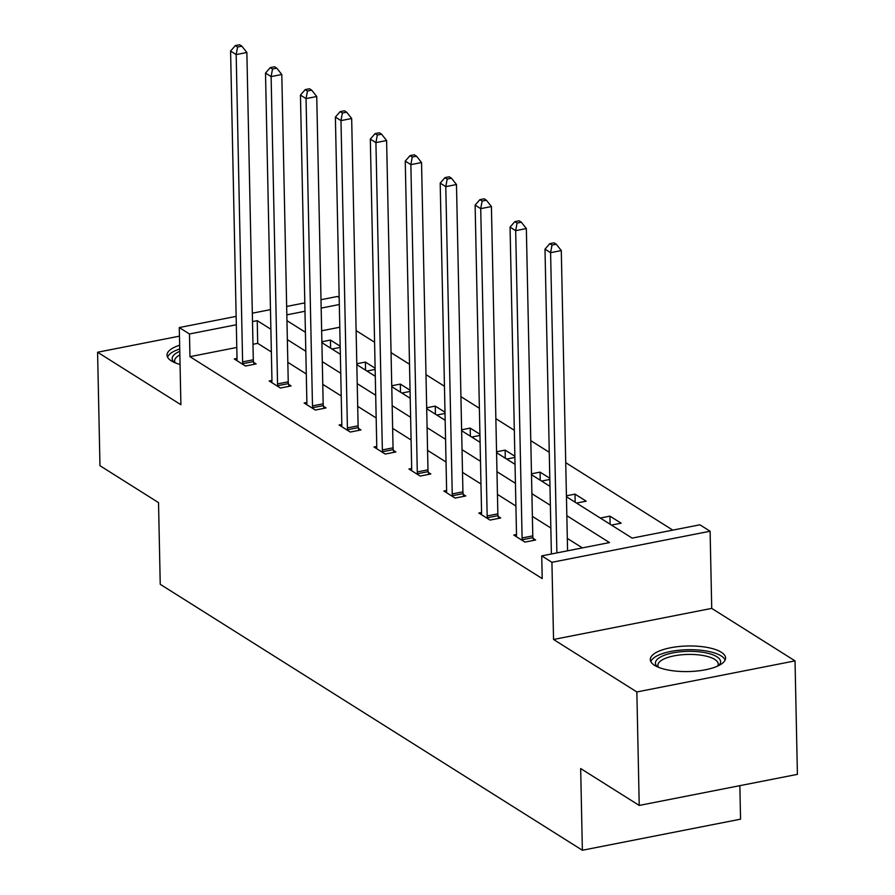 <?xml version="1.0" encoding="UTF-8"?>
<svg xmlns="http://www.w3.org/2000/svg" width="895" height="895" viewBox="0 0 895 895"><rect width="100%" height="100%" fill="white"/><g stroke="black" fill="none" stroke-linecap="round" stroke-linejoin="round"><path stroke-width="1.34" d="M654.603 665.332A37.646 12.787 178.8 0 1 650.307 659.57A37.646 12.787 178.8 0 1 678.824 646.537A37.646 12.787 178.8 0 1 721.292 652.231A37.646 12.787 178.8 0 1 725.588 657.993A37.646 12.787 178.8 0 1 697.071 671.015A37.646 12.787 178.8 0 1 654.603 665.332M180.052 364.455A37.646 12.787 178.8 0 1 171.325 360.886A37.646 12.787 178.8 0 1 167.029 355.114A37.646 12.787 178.8 0 1 179.649 345.235M179.459 336.151L97.589 352.238L180.902 404.719L179.28 327.548L236.135 316.382M639.231 805.433L636.848 691.958L795.028 660.879L797.411 774.354L639.231 805.433L580.665 768.548L582.376 850.25L160.239 584.312L158.527 502.61L99.971 465.713L97.589 352.238M320.992 299.702L337.46 296.469L339.171 297.543M672.816 530.131L565.729 462.67M549.25 452.288L530.791 440.653M514.323 430.282L495.852 418.647M479.384 408.277L460.925 396.642M444.446 386.26L425.986 374.636M409.507 364.254L391.048 352.63M374.58 342.248L356.12 330.613M566.445 496.725L632.161 538.119L699.912 524.806L710.104 531.227L551.924 562.306L541.732 555.885L609.495 542.571L566.837 515.699M795.028 660.879L711.726 608.387L710.104 531.227M739.852 785.665L740.557 819.171L582.376 850.25M516.505 534.494L513.752 535.031L524.951 542.09L535.635 539.987L533.129 538.41M446.627 490.482L443.875 491.019L455.074 498.067L465.769 495.975L463.263 494.398M376.761 446.46L374.009 446.997L385.208 454.056L395.892 451.953L393.386 450.375M306.884 402.448L304.143 402.985L315.331 410.044L326.026 407.941L323.52 406.364M237.018 358.425L234.266 358.973L245.465 366.021L256.149 363.918L253.643 362.341M582.399 547.897L567.318 538.398M550.839 528.016L532.38 516.381M515.9 506.011L497.441 494.376M480.973 483.994L462.502 472.37M446.034 461.988L427.575 450.364M411.096 439.982L392.636 428.347M376.168 417.976L357.698 406.341M341.23 395.97L322.771 384.335M306.291 373.953L287.832 362.33M271.353 351.948L257.704 343.356L252.983 344.284M236.795 347.461L189.953 356.669L542.213 578.584L541.732 555.885M271.957 380.431L269.205 380.979L280.403 388.027L291.088 385.935L288.582 384.358M341.823 424.454L339.071 424.991L350.269 432.05L360.953 429.947L358.459 428.369M411.7 468.465L408.948 469.014L420.147 476.062L430.831 473.97L428.325 472.381M481.566 512.488L478.814 513.025L490.012 520.084L500.697 517.981L498.191 516.404M189.953 356.669L189.471 333.969L179.28 327.548M711.726 608.387L553.546 639.477L636.848 691.958M553.546 639.477L551.924 562.306M252.323 313.194L270.469 309.636M286.657 306.448L304.803 302.89M270.883 329.248L257.234 320.656L252.502 321.585M236.314 324.762L189.471 333.969M550.369 505.317L531.898 493.693M515.43 483.311L496.971 471.676M480.492 461.305L462.033 449.67M445.553 439.288L427.094 427.665M410.626 417.283L392.167 405.659M375.687 395.277L357.228 383.642M340.749 373.271L322.289 361.636M305.822 351.265L287.351 339.63M286.959 320.656L305.419 332.28M321.898 342.662L340.357 354.297M356.825 364.668L375.296 376.303M391.764 386.674L410.223 398.309M426.702 408.691L445.162 420.314M461.63 430.696L480.1 442.331M496.568 452.702L515.028 464.337M531.507 474.708L549.966 486.343M339.317 304.524L321.171 308.093M304.982 311.27L286.836 314.839M339.787 327.223L321.641 330.792M600.276 518.037L609.942 516.135L621.141 523.195L611.475 525.085M566.423 495.819L575.004 494.129L586.203 501.178L576.537 503.079M531.485 473.802L540.065 472.124L549.798 478.243M541.598 481.074L549.821 479.451M496.546 451.796L505.138 450.107L514.86 456.237M506.671 459.068L514.882 457.446M461.619 429.79L470.199 428.101L479.921 434.232M471.732 437.051L479.955 435.44M426.68 407.784L435.261 406.095L444.994 412.226M436.794 415.045L445.016 413.434M391.741 385.767L400.333 384.089L410.055 390.209M401.855 393.039L410.078 391.428M356.814 363.762L365.395 362.072L375.117 368.203M366.928 371.033L375.15 369.411M321.876 341.756L330.456 340.066L340.189 346.197M331.989 349.028L340.212 347.405M257.704 343.356L257.234 320.656M330.624 348.166L330.456 340.066M365.563 370.172L365.395 362.072M400.501 392.178L400.333 384.089M435.429 414.195L435.261 406.095M470.367 436.201L470.199 428.101M505.306 458.206L505.138 450.107M540.244 480.212L540.065 472.124M575.172 502.218L575.004 494.129M610.11 524.235L609.942 516.135M242.612 361.893L253.307 359.801L246.863 52.492L236.179 54.595L242.612 361.893A4.822 2.081 -101.1 0 0 242.813 363.694L242.959 364.444M237.578 46.999L241.863 46.16L239.614 44.75L235.34 45.589L237.578 46.999L236.179 54.595L230.586 51.06L237.018 358.369A4.822 2.081 -101.1 0 1 236.895 359.969L236.772 360.551M253.307 359.801A4.822 2.081 -101.1 0 0 253.498 361.591L254.035 364.343M246.863 52.492L241.863 46.16M235.34 45.589L230.586 51.06M277.551 383.91L288.235 381.807L281.802 74.498L271.118 76.601L277.551 383.91A4.822 2.081 -101.1 0 0 277.752 385.7L277.897 386.45M272.516 69.004L276.79 68.165L274.552 66.756L270.279 67.595L272.516 69.004L271.118 76.601L265.513 73.077L271.957 380.375A4.822 2.081 -101.1 0 1 271.823 381.975L271.711 382.557M288.235 381.807A4.822 2.081 -101.1 0 0 288.436 383.608L288.973 386.349M281.802 74.498L276.79 68.165M270.279 67.595L265.513 73.077M312.489 405.916L323.173 403.813L316.74 96.503L306.045 98.607L312.489 405.916A4.822 2.081 -101.1 0 0 312.679 407.717L312.825 408.456M307.455 91.021L311.728 90.182L309.491 88.762L305.217 89.612L307.455 91.021L306.045 98.607L300.451 95.083L306.884 402.392A4.822 2.081 -101.1 0 1 306.761 403.981L306.638 404.562M323.173 403.813A4.822 2.081 -101.1 0 0 323.375 405.614L323.912 408.355M316.74 96.503L311.728 90.182M305.217 89.612L300.451 95.083M174.279 362.43A32.578 11.064 178.8 0 1 177.232 352.552A32.578 11.064 178.8 0 1 179.783 351.321M179.861 354.935A30.173 10.248 -1.2 0 0 179.313 355.225A30.173 10.248 -1.2 0 0 174.637 360.864A30.173 10.248 -1.2 0 0 175.263 362.855M179.727 348.983A37.411 12.709 -1.2 0 0 173.16 351.746A37.411 12.709 -1.2 0 0 167.589 357.217M657.545 666.887A32.578 11.064 178.8 0 1 660.499 656.997A32.578 11.064 178.8 0 1 702.362 652.209A32.578 11.064 178.8 0 1 718.663 665.6M717.689 666.07A30.173 10.248 -1.2 0 0 718.237 664.045A30.173 10.248 -1.2 0 0 696.366 654.67A30.173 10.248 -1.2 0 0 662.591 659.671A30.173 10.248 -1.2 0 0 657.903 665.309A30.173 10.248 -1.2 0 0 658.53 667.301M725.118 660.107A37.411 12.709 -1.2 0 0 696.131 649.859A37.411 12.709 -1.2 0 0 656.427 656.192A37.411 12.709 -1.2 0 0 650.866 661.662M347.417 427.922L358.112 425.819L351.668 118.52L340.984 120.612L347.417 427.922A4.822 2.081 -101.1 0 0 347.618 429.723L347.763 430.473M342.393 113.027L346.667 112.188L344.418 110.779L340.145 111.618L342.393 113.027L340.984 120.612L335.39 117.088L341.823 424.398A4.822 2.081 -101.1 0 1 341.7 425.986L341.577 426.568M358.112 425.819A4.822 2.081 -101.1 0 0 358.302 427.62L358.839 430.361M351.668 118.52L346.667 112.188M340.145 111.618L335.39 117.088M382.355 449.928L393.05 447.836L386.606 140.526L375.922 142.618L382.355 449.928A4.822 2.081 -101.1 0 0 382.557 451.729L382.702 452.478M377.321 135.033L381.594 134.194L379.357 132.784L375.083 133.623L377.321 135.033L375.922 142.618L370.317 139.094L376.761 446.404A4.822 2.081 -101.1 0 1 376.627 447.992L376.515 448.585M393.05 447.836A4.822 2.081 -101.1 0 0 393.241 449.626L393.778 452.367M386.606 140.526L381.594 134.194M375.083 133.623L370.317 139.094M417.294 471.945L427.978 469.841L421.545 162.532L410.861 164.635L417.294 471.945A4.822 2.081 -101.1 0 0 417.495 473.735L417.641 474.484M412.259 157.039L416.533 156.2L414.295 154.79L410.022 155.629L412.259 157.039L410.861 164.635L405.256 161.1L411.689 468.409A4.822 2.081 -101.1 0 1 411.566 470.009L411.454 470.591M427.978 469.841A4.822 2.081 -101.1 0 0 428.179 471.631L428.716 474.384M421.545 162.532L416.533 156.2M410.022 155.629L405.256 161.1M452.232 493.95L462.916 491.847L456.484 184.538L445.788 186.641L452.232 493.95A4.822 2.081 -101.1 0 0 452.422 495.74L452.568 496.49M447.198 179.056L451.472 178.206L449.234 176.796L444.949 177.635L447.198 179.056L445.788 186.641L440.195 183.117L446.627 490.426A4.822 2.081 -101.1 0 1 446.504 492.015L446.381 492.597M462.916 491.847A4.822 2.081 -101.1 0 0 463.118 493.648L463.644 496.389M456.484 184.538L451.472 178.206M444.949 177.635L440.195 183.117M487.16 515.956L497.855 513.853L491.411 206.544L480.727 208.647L487.16 515.956A4.822 2.081 -101.1 0 0 487.361 517.757L487.506 518.507M482.125 201.062L486.399 200.223L484.161 198.813L479.888 199.652L482.125 201.062L480.727 208.647L475.122 205.123L481.566 512.432A4.822 2.081 -101.1 0 1 481.443 514.021L481.32 514.603M497.855 513.853A4.822 2.081 -101.1 0 0 498.045 515.654L498.582 518.395M491.411 206.544L486.399 200.223M479.888 199.652L475.122 205.123M522.098 537.962L532.782 535.87L526.35 228.561L515.665 230.653L522.098 537.962A4.822 2.081 -101.1 0 0 522.3 539.763L522.445 540.513M517.064 223.068L521.337 222.228L519.1 220.819L514.826 221.658L517.064 223.068L515.665 230.653L510.06 227.129L516.505 534.438A4.822 2.081 -101.1 0 1 516.37 536.027L516.258 536.608M532.782 535.87A4.822 2.081 -101.1 0 0 532.984 537.66L533.521 540.401M526.35 228.561L521.337 222.228M514.826 221.658L510.06 227.129M567.575 550.805L561.288 250.566L550.593 252.67L556.891 552.909M552.002 245.073L556.276 244.234L554.039 242.825L549.765 243.664L552.002 245.073L550.593 252.67L544.999 249.134L551.387 553.994M561.288 250.566L556.276 244.234M549.765 243.664L544.999 249.134M242.813 363.694L253.498 361.591M277.752 385.7L288.436 383.608M312.679 407.717L323.375 405.614M347.618 429.723L358.302 427.62M382.557 451.729L393.241 449.626M417.495 473.735L428.179 471.631M452.422 495.74L463.118 493.648M487.361 517.757L498.045 515.654M522.3 539.763L532.984 537.66"/></g></svg>
